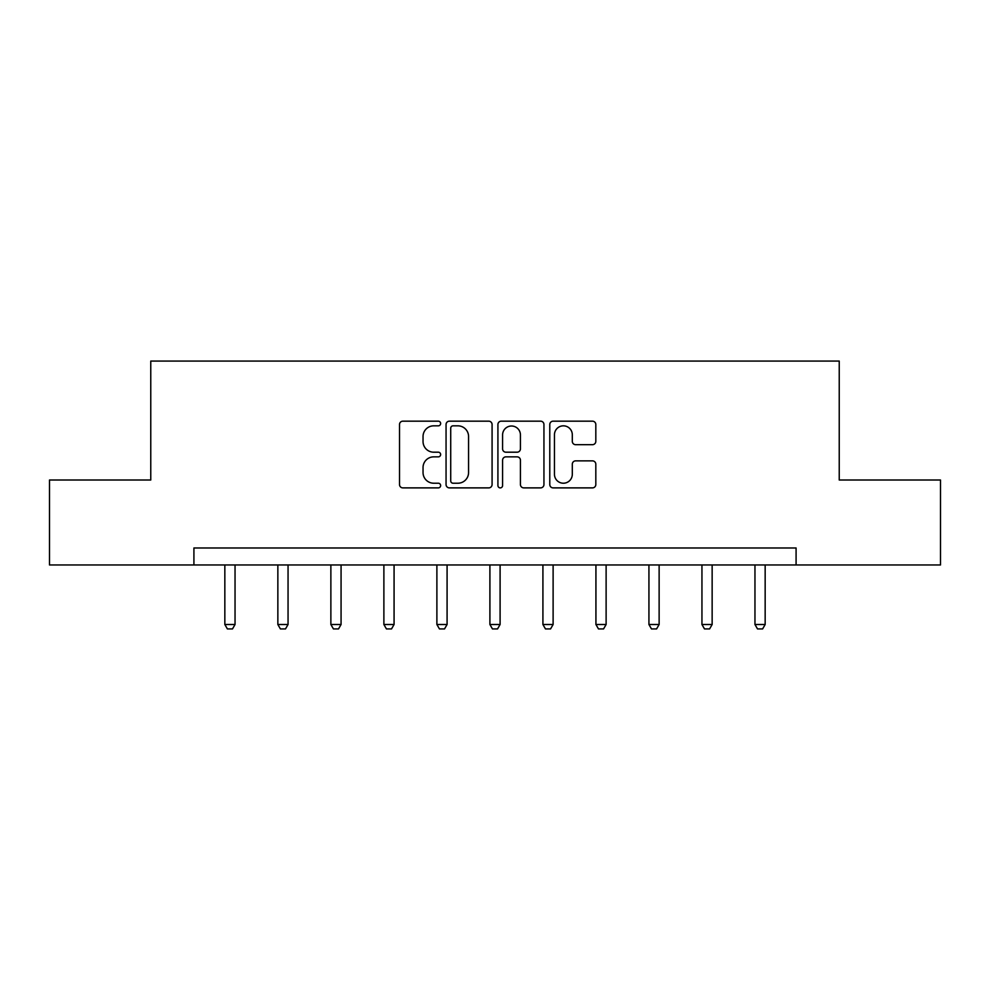 <?xml version="1.0" encoding="UTF-8"?>
<svg xmlns="http://www.w3.org/2000/svg" width="990" height="990" viewBox="0 0 990 990"><rect width="100%" height="100%" fill="white"/><g stroke="black" fill="none" stroke-linecap="round" stroke-linejoin="round"><path stroke-width="1.49" d="M440.637 423.51A2.339 2.339 0 0 0 438.298 421.171L402.856 421.171A3.341 3.341 0 0 0 399.514 424.512L399.514 484.543A3.341 3.341 0 0 0 402.856 487.884L438.298 487.884A2.339 2.339 0 0 0 440.637 485.546A2.339 2.339 0 0 0 438.298 483.219L433.707 483.219A10.68 10.68 0 0 1 423.039 472.539L423.039 467.54A10.68 10.68 0 0 1 433.707 456.86L438.298 456.86A2.339 2.339 0 0 0 440.637 454.534A2.339 2.339 0 0 0 438.298 452.195L433.707 452.195A10.68 10.68 0 0 1 423.039 441.515L423.039 436.516A10.68 10.68 0 0 1 433.707 425.836L438.298 425.836A2.339 2.339 0 0 0 440.637 423.51M592.478 444.683A3.341 3.341 0 0 0 595.819 441.354L595.819 424.512A3.341 3.341 0 0 0 592.478 421.171L553.125 421.171A3.341 3.341 0 0 0 549.784 424.512L549.784 484.543A3.341 3.341 0 0 0 553.125 487.884L592.478 487.884A3.341 3.341 0 0 0 595.819 484.543L595.819 464.199A3.341 3.341 0 0 0 592.478 460.87L575.636 460.87A3.341 3.341 0 0 0 572.307 464.199L572.307 474.297A8.922 8.922 0 0 1 563.384 483.219A8.922 8.922 0 0 1 554.462 474.297L554.462 434.771A8.922 8.922 0 0 1 563.384 425.836A8.922 8.922 0 0 1 572.307 434.771L572.307 441.354A3.341 3.341 0 0 0 575.636 444.683L592.478 444.683M193.916 564.968L49.5 564.968L49.5 480.014L150.765 480.014L150.765 361.078L839.235 361.078L839.235 480.014L940.5 480.014L940.5 564.968L796.084 564.968L796.084 547.977L193.916 547.977L193.916 564.968L796.084 564.968M492.079 424.512A3.341 3.341 0 0 0 488.751 421.171L449.386 421.171A3.341 3.341 0 0 0 446.057 424.512L446.057 484.543A3.341 3.341 0 0 0 449.386 487.884L488.751 487.884A3.341 3.341 0 0 0 492.079 484.543L492.079 424.512M501.249 421.171L540.614 421.171A3.341 3.341 0 0 1 543.943 424.512L543.943 484.543A3.341 3.341 0 0 1 540.614 487.884L523.772 487.884A3.341 3.341 0 0 1 520.431 484.543L520.431 460.202A3.341 3.341 0 0 0 517.102 456.86L505.927 456.86A3.341 3.341 0 0 0 502.586 460.202L502.586 485.546A2.339 2.339 0 0 1 500.259 487.884A2.339 2.339 0 0 1 497.921 485.546L497.921 424.512A3.341 3.341 0 0 1 501.249 421.171M453.061 425.836A2.339 2.339 0 0 0 450.722 428.175L450.722 480.88A2.339 2.339 0 0 0 453.061 483.219L457.887 483.219A10.68 10.68 0 0 0 468.567 472.539L468.567 436.516A10.68 10.68 0 0 0 457.887 425.836L453.061 425.836M520.431 434.932A8.922 8.922 0 0 0 511.508 426.009A8.922 8.922 0 0 0 502.586 434.932L502.586 448.854A3.341 3.341 0 0 0 505.927 452.195L517.102 452.195A3.341 3.341 0 0 0 520.431 448.854L520.431 434.932M224.841 564.968L224.841 624.504L235.038 624.504L235.038 564.968M235.038 624.504L232.489 628.922L227.391 628.922L224.841 624.504M277.856 564.968L277.856 624.504L288.053 624.504L288.053 564.968M288.053 624.504L285.504 628.922L280.405 628.922L277.856 624.504M330.87 564.968L330.87 624.504L341.067 624.504L341.067 564.968M341.067 624.504L338.518 628.922L333.42 628.922L330.87 624.504M383.885 564.968L383.885 624.504L394.07 624.504L394.07 564.968M394.07 624.504L391.52 628.922L386.434 628.922L383.885 624.504M436.887 564.968L436.887 624.504L447.084 624.504L447.084 564.968M447.084 624.504L444.535 628.922L439.436 628.922L436.887 624.504M489.901 564.968L489.901 624.504L500.099 624.504L500.099 564.968M500.099 624.504L497.549 628.922L492.451 628.922L489.901 624.504M542.916 564.968L542.916 624.504L553.113 624.504L553.113 564.968M553.113 624.504L550.564 628.922L545.465 628.922L542.916 624.504M595.931 564.968L595.931 624.504L606.115 624.504L606.115 564.968M606.115 624.504L603.566 628.922L598.48 628.922L595.931 624.504M648.933 564.968L648.933 624.504L659.13 624.504L659.13 564.968M659.13 624.504L656.58 628.922L651.482 628.922L648.933 624.504M701.947 564.968L701.947 624.504L712.144 624.504L712.144 564.968M712.144 624.504L709.595 628.922L704.496 628.922L701.947 624.504M754.962 564.968L754.962 624.504L765.159 624.504L765.159 564.968M765.159 624.504L762.609 628.922L757.511 628.922L754.962 624.504"/></g></svg>
